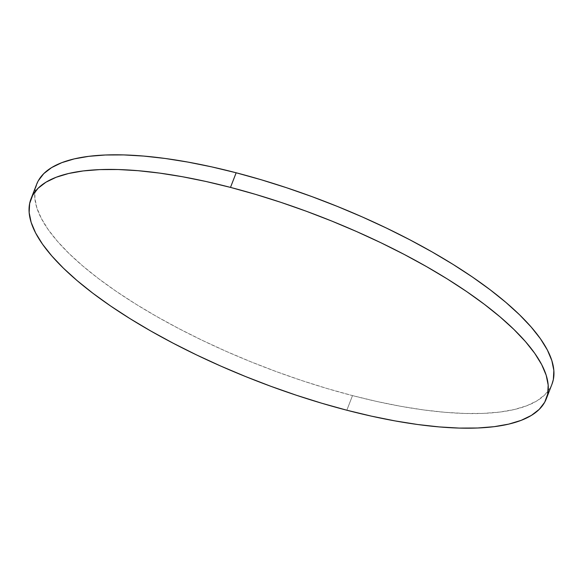 <?xml version="1.0" encoding="UTF-8"?>
<svg xmlns="http://www.w3.org/2000/svg" width="583" height="583" viewBox="0 0 583 583"><rect width="100%" height="100%" fill="white"/><g stroke="black" fill="none" stroke-linecap="round" stroke-linejoin="round"><path stroke-width="0.44" stroke-dasharray="2.92 2.19" d="M36.671 184.25A276.371 88.15 -158.8 0 0 352.504 395.602L346.834 410.221L352.504 395.602A276.371 88.15 -158.8 0 0 551.999 384.131M551.963 384.233L550.367 387.622L544.908 394.749L537.038 400.805L526.835 405.739L514.388 409.506L499.82 412.064L483.278 413.391L464.913 413.471L444.909 412.305L423.455 409.907L400.754 406.3L377.026 401.519L352.504 395.602L327.427 388.621L302.023 380.626L276.553 371.706L251.251 361.941L226.357 351.425L202.126 340.268L178.784 328.564L156.55 316.438L135.642 304.005L116.265 291.376L98.607 278.674L82.83 266.03L69.085 253.561L57.513 241.384L48.229 229.622L41.306 218.385L36.824 207.781L34.82 197.914L35.315 188.877L38.303 180.759"/><path stroke-width="0.87" d="M546.329 398.75L551.999 384.131A276.371 88.15 -158.8 0 0 236.166 172.779L230.496 187.398L236.166 172.779A276.371 88.15 -158.8 0 0 36.671 184.25L31.001 198.869A276.371 88.15 21.2 0 1 230.496 187.398A276.371 88.15 21.2 0 1 546.329 398.75A276.371 88.15 21.2 0 1 346.834 410.221A276.371 88.15 21.2 0 1 31.001 198.869M38.303 180.759L43.761 173.639L51.632 167.583L61.834 162.65L74.281 158.882L88.849 156.324L105.392 154.998L123.756 154.918L143.761 156.084L165.215 158.474L187.915 162.089L211.644 166.869L236.166 172.779L261.242 179.768L286.647 187.762L312.116 196.682L337.419 206.448L362.305 216.956L386.544 228.121L409.885 239.817L432.12 251.943L453.027 264.383L472.405 277.012L490.063 289.707L505.84 302.351L519.584 314.827L531.149 326.997L540.441 338.759L547.364 349.997L551.846 360.6L553.85 370.467L553.354 379.504L551.963 384.233M346.834 410.221L321.758 403.232L296.353 395.238L270.884 386.318L245.581 376.552L220.695 366.044L196.456 354.879L173.115 343.183L150.88 331.057L129.973 318.617L110.595 305.988L92.937 293.293L77.16 280.649L63.416 268.173L51.851 256.003L42.559 244.241L35.636 233.003L31.154 222.4L29.15 212.533L29.646 203.496L32.633 195.378L38.092 188.251L45.962 182.195L56.165 177.261L68.612 173.494L83.18 170.936L99.722 169.609L118.087 169.529L138.091 170.695L159.545 173.093L182.246 176.7L205.974 181.481L230.496 187.398L255.573 194.379L280.977 202.374L306.447 211.294L331.749 221.059L356.643 231.575L380.874 242.732L404.216 254.436L426.45 266.562L447.358 278.995L466.735 291.624L484.393 304.326L500.17 316.97L513.915 329.439L525.487 341.616L534.771 353.378L541.694 364.615L546.176 375.219L548.18 385.086L547.685 394.123L544.697 402.241L539.239 409.361L531.368 415.417L521.166 420.35L508.719 424.118L494.151 426.676L477.608 428.002L459.244 428.082L439.239 426.916L417.785 424.526L395.085 420.911L371.356 416.131L346.834 410.221"/></g></svg>
